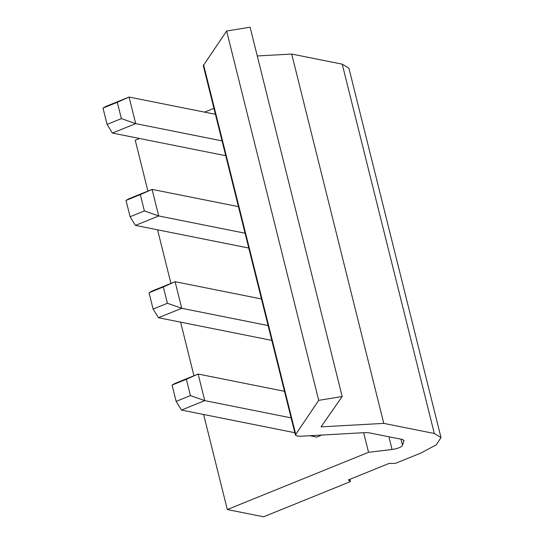 <?xml version="1.0" encoding="UTF-8"?>
<svg xmlns="http://www.w3.org/2000/svg" width="544" height="544" viewBox="0 0 544 544"><rect width="100%" height="100%" fill="white"/><g stroke="black" fill="none" stroke-linecap="round" stroke-linejoin="round"><path stroke-width="0.82" d="M350.411 481.61L263.602 516.8L227.317 509.544L368.54 452.302L392.068 449.494C398.004 448.562 401.479 447.148 402.492 445.25L404.022 440.586L402.152 439.416L368.886 432.772L365.194 432.609L300.92 436.24L297.228 436.084L295.372 434.955L318.716 400.343L226.63 31.015L250.09 27.2L342.176 396.528L321.035 426.863L383.778 423.382L291.693 54.053L342.23 64.158L348.915 68.224L441 437.553L436.363 444.802L420.872 453.05L395.345 463.4L389.15 463.4L348.303 479.958L350.411 481.61L349.84 479.332M147.907 191.073L135.232 140.216L139.516 138.482M204.53 112.125L213.928 108.317M295.372 434.955L203.286 65.627L226.63 31.015M257.264 55.964L291.693 54.053M227.317 509.544L203.612 414.487M193.95 375.734L180.594 322.15M170.932 283.404L157.57 229.82M368.54 452.302L363.65 432.698M321.762 435.064L316.751 437.097L309.93 435.737M392.068 449.494L388.899 436.771M402.492 445.25L400.982 439.185M403.852 441.368L403.485 439.899M318.716 400.343L342.176 396.528M383.778 423.382L434.316 433.486L441 437.553M291.115 417.88L204.755 400.622L181.472 410.06L294.807 432.711M172.06 385.077L186.361 379.284L190.427 395.604L176.134 401.397L172.06 385.077L174.842 383.479L198.125 374.041L284.485 391.299M186.361 379.284L198.125 374.041L204.755 400.622L190.427 395.604M268.09 325.55L181.737 308.292L158.447 317.73L271.789 340.381M149.042 292.747L163.336 286.953L167.409 303.273L153.109 309.067L149.042 292.747L151.824 291.149L175.107 281.71L261.467 298.969M163.336 286.953L175.107 281.71L181.737 308.292L167.409 303.273M245.072 233.22L158.712 215.954L135.429 225.393L248.764 248.05M126.018 200.416L140.318 194.616L144.384 210.943L130.091 216.736L126.018 200.416L128.799 198.818L152.082 189.38L238.442 206.638M140.318 194.616L152.082 189.38L158.712 215.954L144.384 210.943M222.047 140.882L135.694 123.624L112.404 133.062L225.746 155.713M103 108.079L117.3 102.286L121.366 118.606L107.066 124.406L103 108.079L105.781 106.481L129.064 97.043L215.424 114.301M117.3 102.286L129.064 97.043L135.694 123.624L121.366 118.606M176.134 401.397L181.472 410.06M153.109 309.067L158.447 317.73M130.091 216.736L135.429 225.393M107.066 124.406L112.404 133.062M295.637 433.956L203.551 64.627M434.316 433.486L342.23 64.158"/></g></svg>
